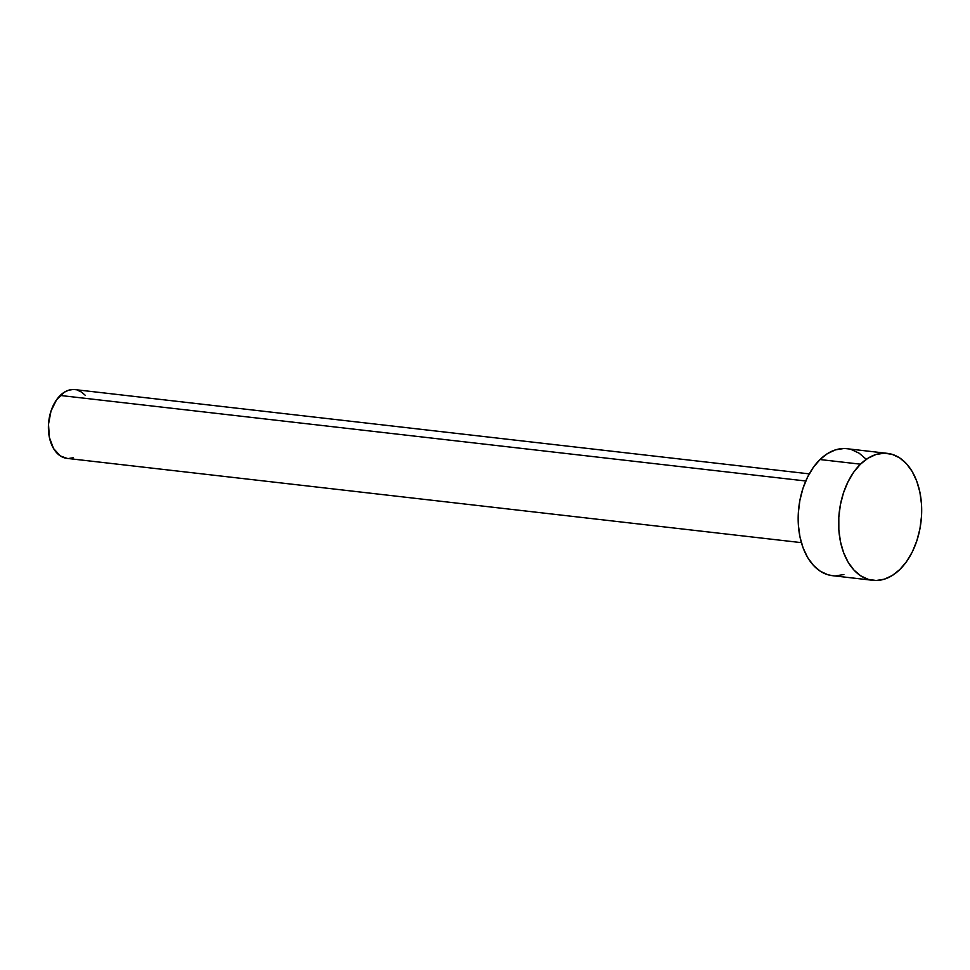 <?xml version="1.0" encoding="UTF-8"?>
<svg xmlns="http://www.w3.org/2000/svg" width="970" height="970" viewBox="0 0 970 970"><rect width="100%" height="100%" fill="white"/><g stroke="black" fill="none" stroke-linecap="round" stroke-linejoin="round"><path stroke-width="1.45" d="M809.271 473.869L74.835 389.6A34.605 22.298 96.5 0 0 60.225 395.457L805.767 480.999L60.225 395.457A34.605 22.298 96.5 0 0 48.682 432.899A34.605 22.298 96.5 0 0 66.954 458.373L801.378 542.642M887.441 453.366L846.98 448.722A63.899 41.152 96.5 0 0 820.002 459.537L860.463 464.181L820.002 459.537A63.899 41.152 96.5 0 0 798.686 528.638A63.899 41.152 96.5 0 0 832.405 575.671L872.879 580.315A63.899 41.152 -83.5 0 1 839.147 533.282A63.899 41.152 -83.5 0 1 860.463 464.181A63.899 41.152 -83.5 0 1 887.441 453.366A63.899 41.152 -83.5 0 1 921.16 500.399A63.899 41.152 -83.5 0 1 899.845 569.499A63.899 41.152 -83.5 0 1 872.879 580.315M832.599 575.695L827.762 574.713L820.232 571.184L813.442 565.377L807.67 557.532L803.124 547.953L799.983 536.992L798.371 525.073L798.346 512.669L799.91 500.241L803.002 488.274L807.513 477.228L813.248 467.528L820.002 459.537L827.519 453.572L835.497 449.862L843.633 448.552M851.624 449.68L859.165 453.208L865.943 459.016M843.888 574.531L835.752 575.853M899.845 569.499L892.339 575.465L884.349 579.175L876.213 580.496L868.223 579.357L860.693 575.828L853.903 570.02L848.132 562.176L843.585 552.597L840.444 541.636L838.832 529.717L838.807 517.313L840.372 504.885L843.463 492.918L847.974 481.872L853.709 472.172L860.463 464.181L867.98 458.216L875.958 454.506L884.106 453.196L892.097 454.324L899.626 457.852L906.404 463.66L912.176 471.505L916.723 481.084L919.863 492.045L921.476 503.963L921.5 516.367L919.936 528.795L916.844 540.763L912.346 551.809L906.598 561.521L899.845 569.499M67.051 458.386L60.346 455.936L53.544 448.54L49.385 437.409L48.5 424.242L51.022 411.025L56.575 399.786L64.299 392.232L68.615 390.219L73.029 389.503M77.357 390.122L81.444 392.038L85.117 395.178M73.162 457.755L68.761 458.458"/></g></svg>
